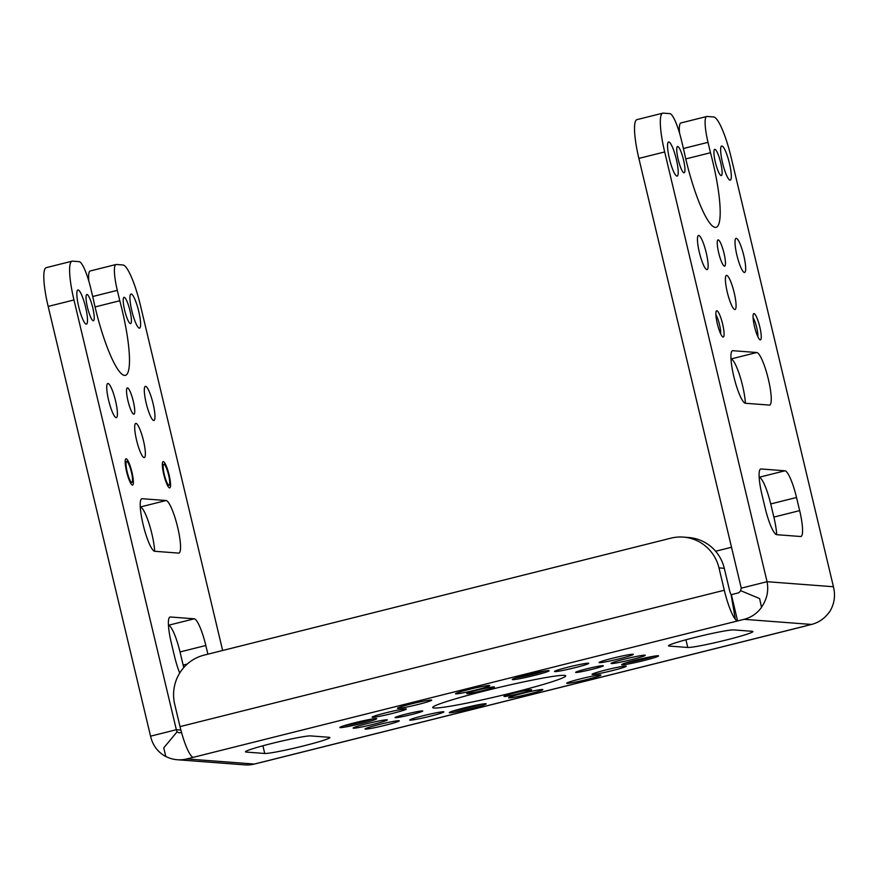 <?xml version="1.0" encoding="UTF-8"?>
<svg xmlns="http://www.w3.org/2000/svg" width="878" height="878" viewBox="0 0 878 878"><rect width="100%" height="100%" fill="white"/><g stroke="black" fill="none" stroke-linecap="round" stroke-linejoin="round"><path stroke-width="1.32" d="M740.538 590.62L759.613 598.566L761.467 607.137C766.966 599.367 768.821 590.883 767.054 581.697L741.262 588.161L740.538 590.62A4.061 3.984 94.3 0 1 737.794 593.034L731.352 594.647A4.061 0.757 75.9 0 1 731.056 594.428A4.061 0.757 75.9 0 1 729.618 590.642L724.295 568.307L718.983 567.901A40.607 39.806 -85.7 0 0 683.369 537.106A40.607 39.806 -85.7 0 0 670.891 538.17L204.003 655.164A40.607 39.806 -85.7 0 0 174.7 704.277L180.023 726.622A31.136 5.828 75.9 0 0 191.042 755.629A31.136 5.828 75.9 0 0 193.336 757.319L186.882 758.932A31.136 30.521 -85.7 0 1 177.323 759.744A31.136 30.521 -85.7 0 1 165.799 756.463L163.747 747.869L177.104 731.802A4.061 3.984 -85.7 0 0 180.627 732.647L181.516 732.417M685.762 158.929L710.489 152.739L708.008 142.335A27.075 5.059 75.9 0 1 706.746 116.489A27.075 5.059 75.9 0 1 707.064 116.456L713.693 116.961A40.607 7.595 75.9 0 1 731.056 156.997L833.441 586.745C835.691 595.964 834.309 604.492 829.304 612.295L829.106 612.284A31.136 30.521 94.3 0 1 811.502 624.445L805.06 626.058A31.136 5.828 -104.1 0 0 805.422 626.025L261.139 762.411A31.136 5.828 -104.1 0 1 260.777 762.444L805.06 626.058M177.323 759.744L244.764 764.87A31.136 30.521 -85.7 0 0 254.335 764.058L260.777 762.444M177.104 731.802L176.346 729.717L150.555 736.181C152.662 745.279 157.678 752.04 165.602 756.452M150.555 736.181L48.169 306.433A40.607 7.595 -104.1 0 1 46.271 267.647L72.062 261.183A40.607 7.595 75.9 0 0 73.972 299.969L176.346 729.717L180.879 730.057M88.799 281.026A27.075 5.059 -104.1 0 1 90.236 270.962L116.039 264.498A27.075 5.059 75.9 0 0 117.301 290.355L119.781 300.748A68.352 12.786 -104.1 0 1 125.334 375.367A68.352 12.786 -104.1 0 1 93.222 298.739L90.752 288.335A27.075 5.059 75.9 0 0 79.174 261.655L72.545 261.15A40.607 7.595 75.9 0 0 72.062 261.183M140.293 506.99A27.075 5.059 -104.1 0 1 148.876 523.068A27.075 5.059 -104.1 0 1 154.682 551.274A27.075 5.059 75.9 0 1 143.323 525.406A27.075 5.059 75.9 0 1 141.852 498.737A27.075 5.059 75.9 0 1 142.17 498.715L166.074 500.526L140.293 506.99M205.825 645.495L180.023 651.959A27.075 5.059 75.9 0 0 168.466 625.268L194.247 618.803A27.075 5.059 -104.1 0 1 205.825 645.495L207.888 654.187M180.023 651.959L183.151 665.096A27.075 5.059 75.9 0 1 183.732 667.598M78.713 306.784A17.593 3.292 -104.1 0 1 77.89 289.97A17.593 3.292 -104.1 0 1 85.627 307.3A17.593 3.292 -104.1 0 1 86.45 324.114A17.593 3.292 -104.1 0 1 78.713 306.784M222.65 650.488L140.348 305.017A40.607 7.595 75.9 0 0 122.986 264.98L116.357 264.476A27.075 5.059 75.9 0 0 116.039 264.498M112.527 412.462A17.593 3.292 -104.1 0 1 107.412 394.277A17.593 3.292 -104.1 0 1 107.807 383.499A17.593 3.292 -104.1 0 1 111.649 388.669A17.593 3.292 -104.1 0 1 116.752 406.854A17.593 3.292 -104.1 0 1 116.368 417.632A17.593 3.292 -104.1 0 1 112.527 412.462M144.102 457.57A17.593 3.292 -104.1 0 1 136.705 440.745A17.593 3.292 -104.1 0 1 135.75 423.416A17.593 3.292 -104.1 0 1 135.958 423.394A17.593 3.292 -104.1 0 1 143.355 440.207A17.593 3.292 -104.1 0 1 144.31 457.548A17.593 3.292 -104.1 0 1 144.102 457.57M154.956 415.678A17.593 3.292 -104.1 0 1 153.913 420.485A17.593 3.292 -104.1 0 1 148.162 410.202A17.593 3.292 -104.1 0 1 144.321 391.149A17.593 3.292 -104.1 0 1 145.364 386.353A17.593 3.292 -104.1 0 1 151.115 396.626A17.593 3.292 -104.1 0 1 154.956 415.678M138.724 311.339A17.593 3.292 -104.1 0 1 139.547 328.142A17.593 3.292 -104.1 0 1 131.821 310.812A17.593 3.292 -104.1 0 1 130.998 294.009A17.593 3.292 -104.1 0 1 138.724 311.339M87.482 307.443A13.532 2.535 -104.1 0 1 86.845 294.514A13.532 2.535 -104.1 0 1 92.794 307.849A13.532 2.535 -104.1 0 1 93.43 320.777A13.532 2.535 -104.1 0 1 87.482 307.443M133.774 414.196A13.532 2.535 -104.1 0 1 128.078 401.257A13.532 2.535 -104.1 0 1 127.354 387.922A13.532 2.535 -104.1 0 1 127.508 387.911A13.532 2.535 -104.1 0 1 133.193 400.851A13.532 2.535 -104.1 0 1 133.928 414.186A13.532 2.535 -104.1 0 1 133.774 414.196M129.966 310.669A13.532 2.535 -104.1 0 1 130.602 323.598A13.532 2.535 -104.1 0 1 124.654 310.274A13.532 2.535 -104.1 0 1 124.017 297.346A13.532 2.535 -104.1 0 1 129.966 310.669M154.693 551.285L178.596 553.096A27.075 5.059 75.9 0 0 178.914 553.074A27.075 5.059 75.9 0 0 177.444 526.394A27.075 5.059 75.9 0 0 166.074 500.526M179.716 673.042A27.075 5.059 -104.1 0 1 174.437 656.009L171.298 642.872A27.075 5.059 -104.1 0 1 170.036 617.014A27.075 5.059 -104.1 0 1 170.354 616.993L194.247 618.803M127.145 471.76A10.832 2.03 75.9 0 0 131.909 482.428A10.832 2.03 75.9 0 0 131.393 472.09A10.832 2.03 75.9 0 0 126.641 461.422A10.832 2.03 75.9 0 0 127.145 471.76M168.565 474.91A10.832 2.03 -104.1 0 1 169.081 485.249A10.832 2.03 -104.1 0 1 164.318 474.592A10.832 2.03 -104.1 0 1 163.813 464.242A10.832 2.03 -104.1 0 1 168.565 474.91M119.781 300.748L95.054 306.949M163.747 747.869L165.799 756.463M718.983 567.901L724.306 590.246A31.136 5.828 75.9 0 0 735.325 619.253A31.136 5.828 75.9 0 0 737.608 620.933L731.352 594.647M761.467 607.137L761.665 607.159A31.136 30.521 94.3 0 1 744.061 619.319L193.336 757.319M512.609 692.709A68.352 4.17 166.6 0 0 565.684 675.84A68.352 4.17 166.6 0 0 485.786 690.668A68.352 4.17 166.6 0 0 432.7 707.525A68.352 4.17 166.6 0 0 512.609 692.709M631.622 659.63A17.593 1.076 166.6 0 0 645.286 655.295A17.593 1.076 166.6 0 0 624.719 659.104A17.593 1.076 166.6 0 0 611.055 663.45A17.593 1.076 166.6 0 0 631.622 659.63M585.911 664.624A17.593 1.076 166.6 0 0 588.732 663.329A17.593 1.076 166.6 0 0 576.418 665.206A17.593 1.076 166.6 0 0 557.321 670.188A17.593 1.076 166.6 0 0 554.501 671.483A17.593 1.076 166.6 0 0 566.826 669.607A17.593 1.076 166.6 0 0 585.911 664.624M489.408 685.466A17.593 1.076 166.6 0 0 470.784 689.01A17.593 1.076 166.6 0 0 455.528 693.741A17.593 1.076 166.6 0 0 455.88 693.872A17.593 1.076 166.6 0 0 474.504 690.327A17.593 1.076 166.6 0 0 489.759 685.586A17.593 1.076 166.6 0 0 489.408 685.466M398.634 709.951A17.593 1.076 166.6 0 0 380.986 714.099A17.593 1.076 166.6 0 0 372.107 717.194A17.593 1.076 166.6 0 0 379.801 716.272A17.593 1.076 166.6 0 0 397.449 712.124A17.593 1.076 166.6 0 0 406.338 709.029A17.593 1.076 166.6 0 0 398.634 709.951M366.763 723.746A17.593 1.076 166.6 0 0 353.099 728.081A17.593 1.076 166.6 0 0 373.666 724.262A17.593 1.076 166.6 0 0 387.341 719.927A17.593 1.076 166.6 0 0 366.763 723.746M412.473 718.753A17.593 1.076 166.6 0 0 409.653 720.048A17.593 1.076 166.6 0 0 421.978 718.16A17.593 1.076 166.6 0 0 441.063 713.177A17.593 1.076 166.6 0 0 443.884 711.882A17.593 1.076 166.6 0 0 431.57 713.77A17.593 1.076 166.6 0 0 412.473 718.753M508.977 697.9A17.593 1.076 166.6 0 0 527.601 694.355A17.593 1.076 166.6 0 0 542.867 689.625A17.593 1.076 166.6 0 0 542.516 689.504A17.593 1.076 166.6 0 0 523.892 693.049A17.593 1.076 166.6 0 0 508.636 697.78A17.593 1.076 166.6 0 0 508.977 697.9M599.751 673.415A17.593 1.076 166.6 0 0 617.399 669.277A17.593 1.076 166.6 0 0 626.288 666.183A17.593 1.076 166.6 0 0 618.584 667.104A17.593 1.076 166.6 0 0 600.936 671.242A17.593 1.076 166.6 0 0 592.057 674.337A17.593 1.076 166.6 0 0 599.751 673.415M592.266 669.277A14.213 0.867 166.6 0 0 603.307 665.765A14.213 0.867 166.6 0 0 586.691 668.849A14.213 0.867 166.6 0 0 575.65 672.361A14.213 0.867 166.6 0 0 592.266 669.277M494.149 686.881A14.213 0.867 166.6 0 0 479.103 689.746A14.213 0.867 166.6 0 0 466.778 693.565A14.213 0.867 166.6 0 0 467.063 693.664A14.213 0.867 166.6 0 0 482.11 690.799A14.213 0.867 166.6 0 0 494.435 686.98A14.213 0.867 166.6 0 0 494.149 686.881M406.119 714.099A14.213 0.867 166.6 0 0 395.089 717.6A14.213 0.867 166.6 0 0 411.705 714.516A14.213 0.867 166.6 0 0 422.735 711.015A14.213 0.867 166.6 0 0 406.119 714.099M504.235 696.495A14.213 0.867 166.6 0 0 519.282 693.631A14.213 0.867 166.6 0 0 531.607 689.801A14.213 0.867 166.6 0 0 531.322 689.702A14.213 0.867 166.6 0 0 516.286 692.566A14.213 0.867 166.6 0 0 503.961 696.397A14.213 0.867 166.6 0 0 504.235 696.495M733.668 629.899L752.248 631.315A33.836 2.063 -13.4 0 1 752.929 631.545A33.836 2.063 -13.4 0 1 723.582 640.655A33.836 2.063 -13.4 0 1 687.759 647.47L669.179 646.054A33.836 2.063 -13.4 0 1 668.509 645.824A33.836 2.063 -13.4 0 1 697.845 636.715A33.836 2.063 -13.4 0 1 733.668 629.899M310.625 735.907L329.217 737.311A33.836 2.063 -13.4 0 1 329.887 737.553A33.836 2.063 -13.4 0 1 300.539 746.651A33.836 2.063 -13.4 0 1 264.728 753.478L246.136 752.062A33.836 2.063 -13.4 0 1 245.467 751.82A33.836 2.063 -13.4 0 1 274.803 742.722A33.836 2.063 -13.4 0 1 310.625 735.907M612.767 658.193A17.593 1.076 -13.4 0 1 633.334 654.384A17.593 1.076 -13.4 0 1 619.67 658.72A17.593 1.076 -13.4 0 1 599.103 662.539A17.593 1.076 -13.4 0 1 612.767 658.193M580.336 678.903A17.593 1.076 -13.4 0 1 600.903 675.083A17.593 1.076 -13.4 0 1 587.239 679.418A17.593 1.076 -13.4 0 1 566.672 683.238A17.593 1.076 -13.4 0 1 580.336 678.903M378.714 724.646A17.593 1.076 -13.4 0 1 399.281 720.838A17.593 1.076 -13.4 0 1 385.618 725.173A17.593 1.076 -13.4 0 1 365.05 728.992A17.593 1.076 -13.4 0 1 378.714 724.646M411.156 703.947A17.593 1.076 -13.4 0 1 431.724 700.128A17.593 1.076 -13.4 0 1 418.06 704.474A17.593 1.076 -13.4 0 1 397.482 708.294A17.593 1.076 -13.4 0 1 411.156 703.947M636.396 659.993A18.954 1.152 166.6 0 0 621.701 664.591A18.954 1.152 166.6 0 0 643.837 660.563A18.954 1.152 166.6 0 0 658.5 655.822A18.954 1.152 166.6 0 0 636.396 659.993M463.99 707.964A18.954 1.152 166.6 0 0 449.295 712.563A18.954 1.152 166.6 0 0 471.431 708.535A18.954 1.152 166.6 0 0 486.094 703.794A18.954 1.152 166.6 0 0 463.99 707.964M354.558 722.813A18.954 1.152 166.6 0 0 339.852 727.412A18.954 1.152 166.6 0 0 361.988 723.373A18.954 1.152 166.6 0 0 376.651 718.643A18.954 1.152 166.6 0 0 354.558 722.813M526.965 674.842A18.954 1.152 166.6 0 0 512.269 679.44A18.954 1.152 166.6 0 0 534.395 675.412A18.954 1.152 166.6 0 0 549.068 670.671A18.954 1.152 166.6 0 0 526.965 674.842M715.625 551.241L731.517 547.257M683.369 537.106L688.67 537.512A40.607 39.806 94.3 0 1 724.295 568.307M833.441 586.745L767.054 581.697L664.679 151.949A40.607 7.595 75.9 0 1 662.769 113.163A40.607 7.595 75.9 0 1 663.252 113.13L669.881 113.635A27.075 5.059 75.9 0 1 681.46 140.326L683.94 150.72A68.352 12.786 -104.1 0 0 716.042 227.347A68.352 12.786 -104.1 0 0 710.489 152.739M741.262 588.161L638.877 158.413A40.607 7.595 -104.1 0 1 636.978 119.627L662.769 113.163M669.431 158.764A17.593 3.292 -104.1 0 1 668.597 141.962A17.593 3.292 -104.1 0 1 676.334 159.291A17.593 3.292 -104.1 0 1 677.157 176.094A17.593 3.292 -104.1 0 1 669.431 158.764M703.234 264.443A17.593 3.292 -104.1 0 1 698.12 246.257A17.593 3.292 -104.1 0 1 698.515 235.48A17.593 3.292 -104.1 0 1 702.356 240.649A17.593 3.292 -104.1 0 1 707.459 258.834A17.593 3.292 -104.1 0 1 707.075 269.612A17.593 3.292 -104.1 0 1 703.234 264.443M734.809 309.55A17.593 3.292 -104.1 0 1 727.412 292.736A17.593 3.292 -104.1 0 1 726.468 275.396A17.593 3.292 -104.1 0 1 726.666 275.385A17.593 3.292 -104.1 0 1 734.063 292.198A17.593 3.292 -104.1 0 1 735.018 309.528A17.593 3.292 -104.1 0 1 734.809 309.55M745.663 267.669A17.593 3.292 -104.1 0 1 744.621 272.465A17.593 3.292 -104.1 0 1 738.87 262.182A17.593 3.292 -104.1 0 1 735.029 243.129A17.593 3.292 -104.1 0 1 736.071 238.333A17.593 3.292 -104.1 0 1 741.822 248.617A17.593 3.292 -104.1 0 1 745.663 267.669M729.431 163.319A17.593 3.292 -104.1 0 1 730.266 180.133A17.593 3.292 -104.1 0 1 722.528 162.803A17.593 3.292 -104.1 0 1 721.705 145.989A17.593 3.292 -104.1 0 1 729.431 163.319M678.189 159.434A13.532 2.535 -104.1 0 1 677.553 146.505A13.532 2.535 -104.1 0 1 683.501 159.829A13.532 2.535 -104.1 0 1 684.138 172.757A13.532 2.535 -104.1 0 1 678.189 159.434M724.482 266.177A13.532 2.535 -104.1 0 1 718.786 253.248A13.532 2.535 -104.1 0 1 718.061 239.913A13.532 2.535 -104.1 0 1 718.215 239.892A13.532 2.535 -104.1 0 1 723.9 252.831A13.532 2.535 -104.1 0 1 724.635 266.166A13.532 2.535 -104.1 0 1 724.482 266.177M720.673 162.66A13.532 2.535 -104.1 0 1 721.31 175.589A13.532 2.535 -104.1 0 1 715.361 162.254A13.532 2.535 -104.1 0 1 714.725 149.326A13.532 2.535 -104.1 0 1 720.673 162.66M769.304 405.076L745.4 403.265A27.075 5.059 75.9 0 1 734.03 377.397A27.075 5.059 75.9 0 1 732.559 350.717A27.075 5.059 75.9 0 1 732.878 350.695L756.781 352.517A27.075 5.059 75.9 0 1 768.151 378.385A27.075 5.059 75.9 0 1 769.622 405.054A27.075 5.059 75.9 0 1 769.304 405.076M761.061 468.973L784.954 470.795A27.075 5.059 -104.1 0 1 796.533 497.475L799.66 510.623A27.075 5.059 -104.1 0 1 800.923 536.48A27.075 5.059 -104.1 0 1 800.604 536.502L776.712 534.691A27.075 5.059 -104.1 0 1 765.144 508L762.005 494.852A27.075 5.059 -104.1 0 1 760.743 469.006A27.075 5.059 -104.1 0 1 761.061 468.973L760.447 469.126M717.326 323.708A13.532 2.535 75.9 0 0 722.737 336.911A13.532 2.535 75.9 0 0 722.638 324.114A13.532 2.535 75.9 0 0 716.283 311.13A13.532 2.535 75.9 0 0 717.326 323.708A13.532 2.535 -104.1 0 1 716.689 310.779A13.532 2.535 -104.1 0 1 722.638 324.114A13.532 2.535 -104.1 0 1 723.274 337.042A13.532 2.535 -104.1 0 1 717.326 323.708M759.81 326.934A13.532 2.535 -104.1 0 1 759.92 339.742A13.532 2.535 -104.1 0 1 754.498 326.528A13.532 2.535 -104.1 0 1 753.456 313.962A13.532 2.535 -104.1 0 1 759.81 326.934A13.532 2.535 -104.1 0 1 760.447 339.863A13.532 2.535 -104.1 0 1 754.498 326.528A13.532 2.535 -104.1 0 1 753.862 313.6A13.532 2.535 -104.1 0 1 759.81 326.934M679.517 133.017A27.075 5.059 -104.1 0 1 680.944 122.953L706.746 116.489M756.781 352.517L731.001 358.97A27.075 5.059 -104.1 0 1 739.583 375.049A27.075 5.059 -104.1 0 1 745.389 403.265M776.701 534.68A27.075 5.059 75.9 0 0 773.858 517.087L770.73 503.939A27.075 5.059 75.9 0 0 759.174 477.259L784.954 470.795M720.629 333.761A10.832 2.03 75.9 0 0 719.521 324.717A10.832 2.03 -104.1 0 0 715.91 314.917M753.083 317.737A10.832 2.03 75.9 0 1 756.693 327.538A10.832 2.03 -104.1 0 1 757.802 336.581M654.066 656.184A17.593 1.076 -13.4 0 1 643.256 659.224A17.593 1.076 -13.4 0 1 625.827 662.912M481.66 704.156A17.593 1.076 -13.4 0 1 470.849 707.196A17.593 1.076 -13.4 0 1 453.421 710.884M372.217 719.005A17.593 1.076 -13.4 0 1 361.407 722.045A17.593 1.076 -13.4 0 1 343.978 725.733M544.623 671.033A17.593 1.076 -13.4 0 1 533.824 674.074A17.593 1.076 -13.4 0 1 516.385 677.761M131.93 472.123A13.532 2.535 -104.1 0 1 132.567 485.051A13.532 2.535 -104.1 0 1 126.619 471.727A13.532 2.535 -104.1 0 1 125.982 458.799A13.532 2.535 -104.1 0 1 131.93 472.123M169.103 474.954A13.532 2.535 -104.1 0 1 169.739 487.883A13.532 2.535 -104.1 0 1 163.791 474.548A13.532 2.535 -104.1 0 1 163.154 461.619A13.532 2.535 -104.1 0 1 169.103 474.954M254.335 764.058L186.882 758.932M73.972 299.969L48.169 306.433M92.695 296.523L117.301 290.355M735.325 619.253L731.056 594.428M744.061 619.319L811.502 624.445M724.306 590.246L180.023 726.622M685.938 639.777L687.759 647.47M669.179 646.054L669.003 645.308M246.136 752.062L245.961 751.305M262.895 745.784L264.728 753.478M638.877 158.413L664.679 151.949M708.008 142.335L683.402 148.503M732.274 350.849L732.878 350.695M770.73 503.939L796.533 497.475M773.858 517.087L799.66 510.623M142.17 498.715L141.567 498.869M187.201 664.086L183.151 665.096M170.354 616.993L169.739 617.146"/></g></svg>
